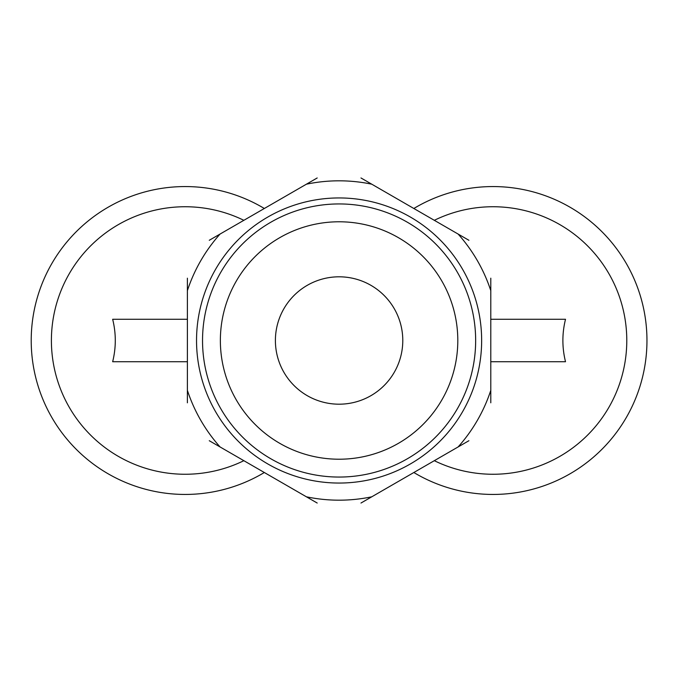 <?xml version="1.0" encoding="UTF-8"?>
<svg xmlns="http://www.w3.org/2000/svg" width="681" height="681" viewBox="0 0 681 681"><rect width="100%" height="100%" fill="white"/><g stroke="black" fill="none" stroke-linecap="round" stroke-linejoin="round"><path stroke-width="1.02" d="M187.386 361.73L112.663 361.73C116.162 347.582 116.162 333.426 112.663 319.27L187.386 319.27M490.788 319.27L565.511 319.27C562.012 333.418 562.012 347.574 565.511 361.73L490.788 361.73M243.858 460.688A133.757 133.757 0 0 1 51.398 340.5A133.757 133.757 0 0 1 243.858 220.312A133.757 133.757 0 0 0 51.398 340.5A133.757 133.757 0 0 0 243.858 460.688M264.33 472.512A153.932 153.932 0 0 1 67.785 240.904A153.932 153.932 0 0 1 264.33 208.488M413.844 472.512A153.932 153.932 0 0 0 610.389 240.904A153.932 153.932 0 0 0 413.844 208.488M434.316 460.688A133.757 133.757 0 0 0 626.784 340.5A133.757 133.757 0 0 0 434.316 220.312A133.757 133.757 0 0 1 626.784 340.5A133.757 133.757 0 0 1 434.316 460.688M187.386 402.811L187.386 278.188M209.271 240.282L317.201 177.962M360.973 177.962L468.903 240.282M490.788 278.188L490.788 402.811M468.903 440.718L360.973 503.038M317.201 503.038L209.271 440.718M402.786 340.5A63.699 63.699 0 0 0 307.242 285.339A63.699 63.699 0 0 0 307.242 395.661A63.699 63.699 0 0 0 402.786 340.5M457.802 340.5A118.715 118.715 0 0 0 279.729 237.686A118.715 118.715 0 0 0 279.729 443.314A118.715 118.715 0 0 0 457.802 340.5M475.653 340.5A136.566 136.566 0 0 0 270.808 222.236A136.566 136.566 0 0 0 270.808 458.764A136.566 136.566 0 0 0 475.653 340.5M481.646 340.5A142.559 142.559 0 0 0 267.812 217.043A142.559 142.559 0 0 0 267.812 463.957A142.559 142.559 0 0 0 481.646 340.5M187.386 390.366A159.686 159.686 0 0 0 220.057 446.949M306.416 496.807A159.686 159.686 0 0 0 371.758 496.807M458.117 446.949A159.686 159.686 0 0 0 490.788 390.366M490.788 290.634A159.686 159.686 0 0 0 458.117 234.051M371.758 184.193A159.686 159.686 0 0 0 306.416 184.193M220.057 234.051A159.686 159.686 0 0 0 187.386 290.634"/></g></svg>

